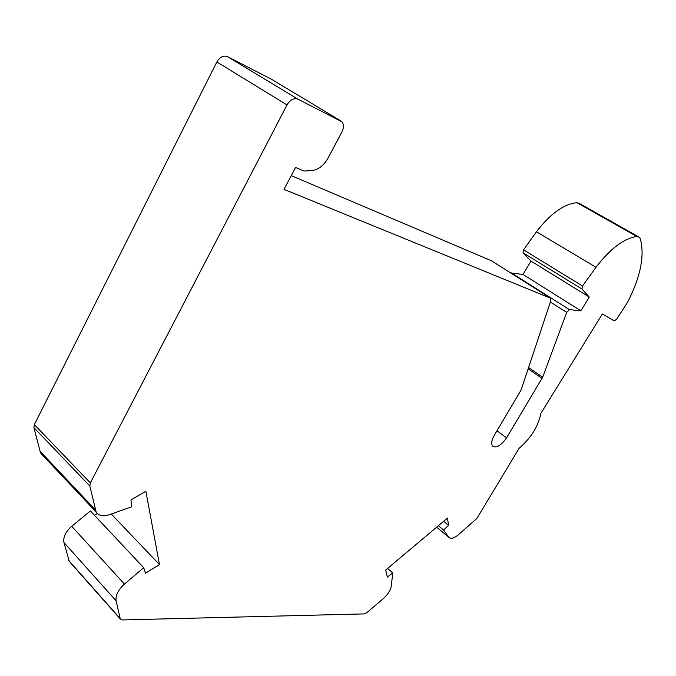 <?xml version="1.0" encoding="UTF-8"?>
<svg xmlns="http://www.w3.org/2000/svg" width="676" height="676" viewBox="0 0 676 676"><rect width="100%" height="100%" fill="white"/><g stroke="black" fill="none" stroke-linecap="round" stroke-linejoin="round"><path stroke-width="1.01" d="M491.368 260.742L291.263 175.625M271.693 79.362L227.533 56.657C223.426 55.195 219.869 56.961 216.861 61.955L34.358 424.604L33.901 427.604L40.087 451.264L41.075 453.604L43.281 455.945M97.403 513.591L94.454 515.289M111.286 514.03L159.468 564.578L145.526 573.172L143.675 567.722L90.39 510.963L71.715 526.291C65.623 531.716 63.029 537.116 63.941 542.507L69.265 561.367M638.127 236.575L579.645 203.594L576.915 202.682C563.657 204.118 550.171 213.819 536.474 231.767L523.528 249.85L523.072 252.807L531.006 261.113L523.004 274.439L510.693 272.96M523.004 274.439L580.853 310.783L569.488 309.659L566.674 312.388L542.693 377.191L506.552 437.845C501.068 445.636 496.395 448.374 492.534 446.05C490.996 443.743 491.579 440.186 494.266 435.378L521.103 390.001L550.754 300.904L550.636 298.234L284.013 189.364L295.598 167.42L303.921 171.045L312.016 170.521C318.379 169.701 323.686 165.612 327.928 158.252L341.87 132.107C343.907 127.865 343.94 124.426 341.963 121.79L297.93 99.152C293.866 97.775 290.224 99.702 287.004 104.941L90.356 482.901L89.798 485.968L96.153 512.028C98.764 515.813 103.141 516.717 109.292 514.74L131.55 506.848L130.967 499.877L145.872 491.249L159.468 564.578M531.006 261.113L589.286 297.068L580.853 310.783M536.474 231.767L595.995 267.282L582.509 285.99L581.926 288.99L589.286 297.068M438.394 525.717L443.566 530.009L448.695 537.217C450.664 539.169 453.816 538.409 458.167 534.927L476.893 518.441L519.143 448.239C531.023 438.014 538.265 426.395 540.868 413.366L602.35 313.994L614.214 320.889L616.588 319.317L627.7 302.054C640.586 276.754 644.803 255.689 640.341 238.848L639.428 237.31L636.809 236.482C623.821 238.408 610.217 248.675 595.995 267.282M443.633 521.314L448.577 525.387L443.566 530.009M387.618 568.415L392.714 572.944L387.34 577.076L385.692 570.029L447.444 518.112L448.577 525.387M143.675 567.722L124.452 584.081C118.165 589.852 115.385 595.429 116.111 600.82L120.184 618.574L122.221 619.943L364.356 613.892L366.764 612.718L383.334 598.615C387.931 594.466 390.593 590.182 391.345 585.771L392.714 572.944M491.055 260.539L550.272 297.989M496.995 430.789L506.552 437.845M528.15 368.826L542.11 378.391M528.581 367.533L542.693 377.191M550.374 302.037L566.674 312.388M511.293 272.867L569.488 309.659M523.072 252.807L581.926 288.99M523.528 249.85L582.509 285.99M576.915 202.682L636.809 236.482M448.695 537.217L436.645 527.187L448.636 537.133M68.614 560.362L120.184 618.574M63.941 542.507L116.111 600.82M71.715 526.291L124.452 584.081M40.087 451.264L95.231 509.704M33.901 427.604L89.798 485.968M34.358 424.604L90.356 482.901M216.861 61.955L287.004 104.941M227.533 56.657L297.93 99.152M271.16 79.041L340.712 120.827M68.825 560.869L120.379 619.072M41.075 453.604L96.153 512.028"/></g></svg>
